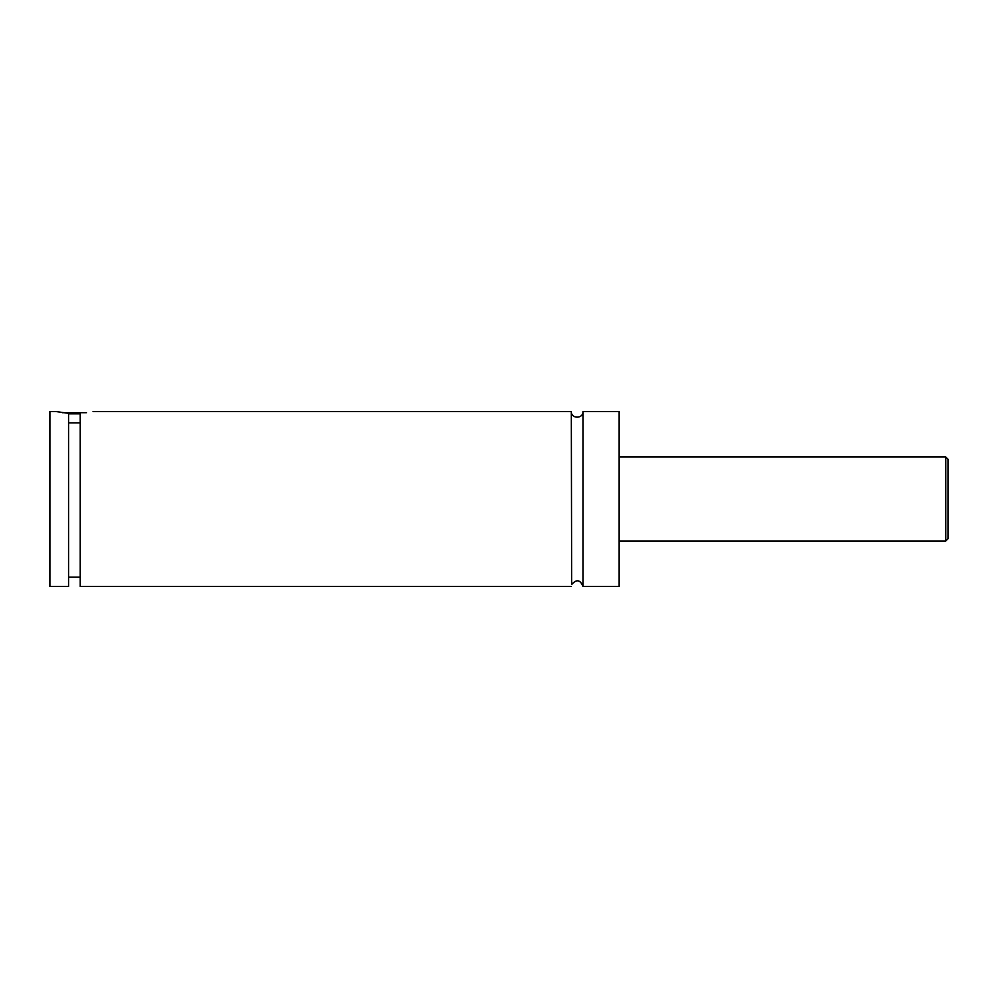 <?xml version="1.0" encoding="UTF-8"?>
<svg xmlns="http://www.w3.org/2000/svg" width="998" height="998" viewBox="0 0 998 998"><rect width="100%" height="100%" fill="white"/><g stroke="black" fill="none" stroke-linecap="round" stroke-linejoin="round"><path stroke-width="1.5" d="M571.318 411.513L571.654 584.529C576.507 578.977 580.275 579.638 582.982 586.487L582.982 411.513C583.343 419.035 570.968 419.035 571.318 411.513L93.063 411.513M80.227 413.846L68.563 413.846M62.338 412.685L86.464 412.685M68.563 422.878L80.227 422.878M55.738 411.513L68.563 413.334L68.563 586.487L49.9 586.487L49.9 411.513L55.738 411.513M80.227 413.334C96.993 411.139 96.993 411.139 80.227 413.334L80.227 586.487L571.318 586.487M948.1 499L948.1 538.658L945.767 540.991L945.767 457.009L948.1 459.342L948.1 499M582.982 586.487L619.147 586.487L619.147 411.513L582.982 411.513M945.767 457.009L619.147 457.009M945.767 540.991L619.147 540.991M80.227 577.156L68.563 577.156"/></g></svg>

